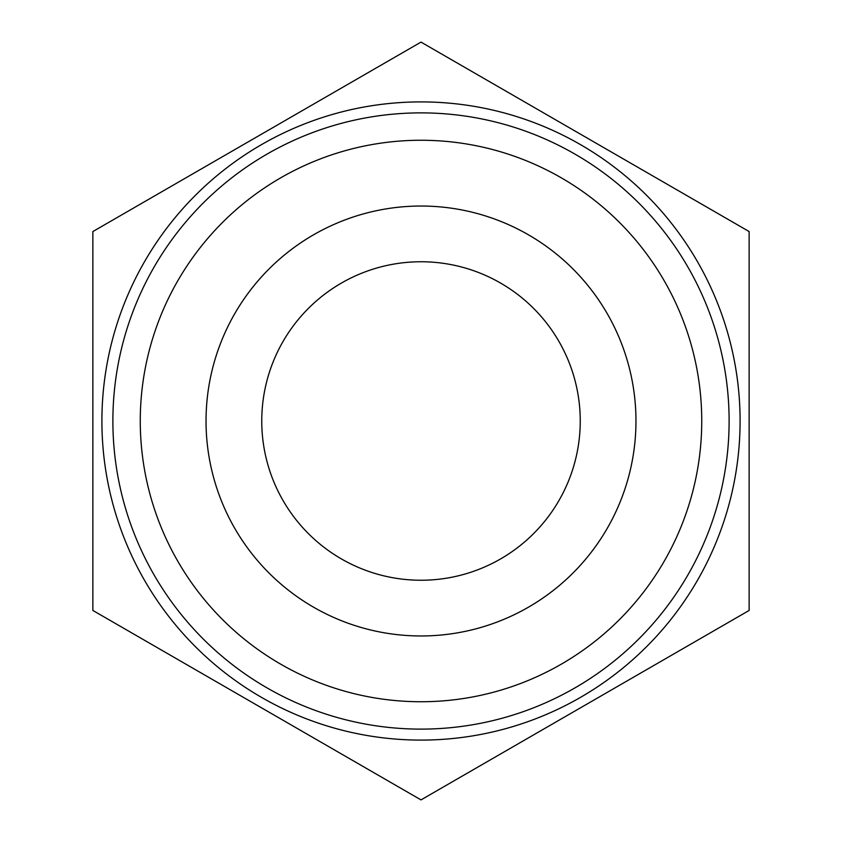 <?xml version="1.0" encoding="UTF-8"?>
<svg xmlns="http://www.w3.org/2000/svg" width="842" height="842" viewBox="0 0 842 842"><rect width="100%" height="100%" fill="white"/><g stroke="black" fill="none" stroke-linecap="round" stroke-linejoin="round"><path stroke-width="1.26" d="M101.903 421A319.097 319.097 0 0 1 580.548 144.656A319.097 319.097 0 0 1 580.548 697.344A319.097 319.097 0 0 1 101.903 421M92.862 421L92.862 610.45L421 799.9L749.138 610.45L749.138 231.55L421 42.1L92.862 231.55L92.862 421M206.037 421A214.963 214.963 0 0 1 528.481 234.834A214.963 214.963 0 0 1 528.481 607.166A214.963 214.963 0 0 1 206.037 421M140.267 421A280.733 280.733 0 0 1 561.372 177.873A280.733 280.733 0 0 1 561.372 664.127A280.733 280.733 0 0 1 140.267 421M261.757 421A159.243 159.243 0 0 1 500.622 283.091A159.243 159.243 0 0 1 500.622 558.909A159.243 159.243 0 0 1 261.757 421M112.881 421A308.119 308.119 0 0 1 575.054 154.16A308.119 308.119 0 0 1 575.054 687.84A308.119 308.119 0 0 1 112.881 421"/></g></svg>

